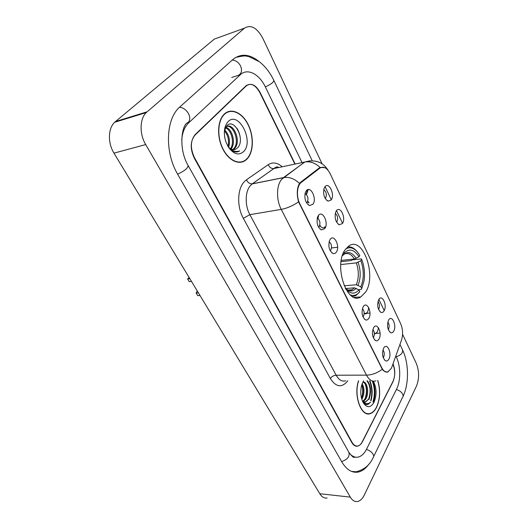 <?xml version="1.0" encoding="UTF-8"?>
<svg xmlns="http://www.w3.org/2000/svg" width="528" height="528" viewBox="0 0 528 528"><rect width="100%" height="100%" fill="white"/><g stroke="black" fill="none" stroke-linecap="round" stroke-linejoin="round"><path stroke-width="0.79" d="M365.653 292.037C376.807 275.51 363.106 236.148 349.028 245.817L345.16 249.711C333.274 265.584 347.12 306.088 360.822 296.921L365.653 292.037M378.734 299.653C382.028 293.555 387.552 305.257 384.08 310.86C383.209 312.332 382.153 312.827 380.926 312.345C377.665 309.448 376.893 305.283 378.622 299.858L378.734 299.653M378.517 309.355L378.84 308.9C379.896 306.141 379.606 303.712 377.962 301.627M336.336 210.863C340.184 205.082 346.421 218.302 342.388 223.542L339.339 224.789C335.603 222.262 334.382 218.038 335.663 212.131L336.336 210.863M336.534 222.083L336.917 221.661C338.23 218.295 337.689 215.556 335.28 213.431M324.878 186.866C328.878 181.183 335.32 194.832 331.129 199.96L328.139 201.148C324.271 198.713 322.912 194.476 324.06 188.43L324.878 186.866M325.215 198.495L325.591 198.099C326.977 194.575 326.357 191.756 323.73 189.631M388.549 320.212L388.562 320.179C391.756 314.081 397.076 325.433 393.743 331.089C392.865 332.627 391.816 333.135 390.588 332.633C387.44 329.67 386.76 325.532 388.549 320.212M388.258 329.558L388.555 329.109C389.545 326.489 389.308 324.146 387.836 322.08M373.54 327.868C376.933 321.466 382.576 333.102 379.018 339.016C378.048 340.659 376.9 341.187 375.56 340.606C372.346 337.577 371.659 333.359 373.487 327.961L373.54 327.868M373.237 337.59L373.705 336.956C374.788 334.105 374.497 331.657 372.841 329.604M363.191 306.794C366.709 300.452 372.53 312.451 368.834 318.285C367.871 319.862 366.716 320.371 365.376 319.816C362.05 316.879 361.258 312.655 362.993 307.151L363.191 306.794M362.967 316.879L363.469 316.246C364.617 313.243 364.267 310.715 362.426 308.656M330.125 239.474C334.079 233.369 340.474 246.543 336.329 252.107C335.379 253.447 334.244 253.895 332.924 253.453C329.241 250.813 328.086 246.569 329.459 240.722L330.125 239.474M330.205 250.721L330.779 250.12C332.138 246.629 331.584 243.857 329.109 241.811M318.371 215.549C322.489 209.543 329.096 223.146 324.786 228.604L321.433 229.891C317.618 227.363 316.325 223.106 317.552 217.127L318.371 215.549M318.589 227.218L319.169 226.644C320.602 222.974 319.968 220.123 317.262 218.09M306.227 190.826C310.517 184.925 317.341 198.983 312.853 204.316L309.573 205.544C305.62 203.128 304.174 198.858 305.25 192.74L306.227 190.826M306.596 202.93L307.177 202.382C308.682 198.535 307.963 195.604 305.019 193.591M383.579 348.308L383.671 348.15C386.984 342.005 392.278 353.245 388.892 359.119C387.928 360.835 386.786 361.383 385.453 360.776C382.391 357.76 381.77 353.602 383.579 348.308M383.209 357.674L383.645 357.053C384.655 354.347 384.424 351.978 382.932 349.945M391.974 366.749L391.248 368.438L388.113 371.699C385.717 372.517 383.592 371.204 381.751 367.752L299.891 203.966C296.083 196.713 296.855 185.493 301.323 182.378L319.889 168.115C323.644 165.937 327.083 167.831 330.224 173.804L400.693 323.796C402.897 329.149 403.174 334.574 401.518 340.065L391.974 366.749M294.881 164.109L259.835 92.598C255.499 84.889 250.906 82.606 246.061 85.747L195.195 134.561C190.377 140.567 190.133 148.269 194.469 157.648L352.031 442.299C353.734 445.229 355.74 446.437 358.05 445.922C359.786 445.427 361.271 443.995 362.498 441.626L392.891 381.902C395.287 376.174 395.287 370.26 392.905 364.148M302.042 162.604L265.412 87.054C259.34 74.059 247.507 67.802 240.379 74.672L188.767 122.76C184.734 126.641 182.398 132.317 181.757 139.795M349.292 453.004C352.057 456.443 355.093 457.796 358.387 457.043C361.614 456.159 364.34 453.526 366.584 449.123L396.541 389.248C400.864 380.906 400.739 365.858 396.337 357.086L395.815 356.011M322.08 163.812L262.924 38.511C257.11 27.76 250.978 24.301 244.523 28.136L146.23 112.583C139.636 118.886 139.346 134.033 145.702 144.586L350.315 497.125C352.348 500.485 354.75 501.95 357.522 501.514C360.221 500.92 362.512 498.703 364.399 494.855L416.46 386.153C419.377 378.675 419.298 371.039 416.229 363.238L402.574 334.31M219.166 37.343L214.269 39.118L114.649 122.265C107.996 128.429 107.646 143.035 113.982 153.14L319.79 493.72C321.856 496.993 324.304 498.432 327.142 498.023M247.13 85.193L246.787 85.18M259.208 61.631C249.592 53.889 240.788 53.203 232.789 59.565L179.362 107.369C165.614 119.612 164.644 152.401 177.712 174.332L341.827 461.914C346.625 469.887 352.176 473.246 358.492 472.006C362.432 471.049 365.963 468.343 369.098 463.881M240.418 74.633L239.639 74.554M242.418 161.918L242.834 161.608M368.102 413.879L368.544 413.668M358.512 380.807C353.324 395.63 361.244 417.272 370.247 413.629C372.695 412.837 374.781 410.791 376.504 407.477C380.226 399.115 380.655 390.119 377.784 380.503M247.302 158.717C253.638 151.886 254.027 136.336 248.239 124.681C242.55 112.946 231.634 107.573 224.651 113.764L224.176 114.2C217.536 120.483 216.718 136.415 222.532 148.381C228.261 160.426 238.953 165.554 245.731 160.169L247.302 158.717M228.136 111.962L227.291 112.022M368.089 413.655L367.646 413.833M242.339 161.66L241.613 162.136M388.133 371.87C386.245 372.61 384.292 371.745 382.272 369.277L298.577 201.887C296.789 195.268 296.855 189.539 298.782 184.708L300.571 182.272L319.156 168.023L320.113 167.462L324.826 167.64M373.349 402.151C375.533 394.964 375.342 387.941 372.794 381.091M295.185 164.05L260.185 92.591C255.849 84.889 251.262 82.606 246.424 85.741L195.037 135.082C190.212 141.101 189.974 148.797 194.311 158.182L351.76 442.484C353.47 445.414 355.476 446.615 357.786 446.107C359.528 445.606 361.013 444.173 362.241 441.804L392.964 381.454C395.34 375.791 395.36 369.91 393.023 363.812M239.976 162.367L240.742 162.023M366.755 413.648L367.211 413.53M373.237 402.085C375.428 394.885 375.23 387.875 372.636 381.058M370.696 400.567C372.425 393.611 372.042 387.031 369.554 380.84M366.32 413.503L366.762 413.417M358.651 380.807C353.45 395.465 361.291 417.034 370.234 413.404C372.656 412.619 374.722 410.593 376.424 407.326C380.12 399.003 380.536 390.073 377.659 380.53M362.122 383.691C364.643 388.41 364.584 393.551 361.957 399.128L361.819 399.34M361.786 384.701C363.568 388.931 363.475 393.439 361.515 398.224C363.007 393.505 363.092 389.037 361.759 384.787M362.822 382.054C367.079 380.873 369.692 393.169 365.686 399.201L363.152 401.689M362.815 382.074C366.65 382.609 368.366 393.736 364.749 399.181L362.716 401.386M362.492 401.201L365.647 402.032L368.498 399.254L365.27 402.019L364.485 402.151M363.521 380.82L361.482 385.796C360.169 392.007 360.723 397.597 363.152 402.567C366.835 408.091 370.418 408.065 373.91 402.488C376.933 395.182 376.748 388.08 373.375 381.19M363.059 402.395L365.977 404.534L367.877 404.474L370.735 402.151C368.016 404.316 365.317 404.098 362.63 401.518M370.735 402.151L367.58 404.468L366.538 404.626M366.94 380.827C370.478 385.513 371.019 391.67 368.564 399.293M365.284 384.292C366.828 388.78 366.769 393.532 365.105 398.541M367.409 380.833C370.993 385.618 371.501 391.849 368.94 399.518M239.144 162.386L239.923 162.103M224.301 114.431C217.727 120.661 216.922 136.422 222.677 148.262C228.347 160.182 238.927 165.264 245.632 159.925L247.183 158.492C253.46 151.741 253.843 136.343 248.12 124.806C242.484 113.197 231.686 107.877 224.77 113.995L224.301 114.431M224.618 136.759L225.608 141.022M224.512 129.776C229.106 134.416 230.485 140.257 228.657 147.299M224.4 130.805C228.096 135.221 229.31 140.455 228.037 146.513M225.786 127.38C232.076 128.436 236.28 143.174 231.026 149.028M225.377 127.809C231.178 129.518 234.973 142.712 230.459 148.718M224.664 128.832L225.839 127.327C232.703 120.622 242.286 141.768 234.333 148.744L233.158 149.655M224.954 127.499C231.878 121.077 241.243 142.078 233.356 148.982L232.643 149.582M228.274 146.909C231.257 149.886 234.062 150.44 236.689 148.586L234.637 149.569M243.599 151.595C254.318 141.379 238.649 110.431 228.056 121.671C224.063 126.383 223.304 133.016 225.786 141.563L228.149 146.705C233.442 154.249 238.597 155.879 243.599 151.595M237.29 148.038C246.022 140.534 234.465 117.592 226.994 125.585L224.407 130.733M228.796 147.708L232.511 150.982C235.132 152.381 237.508 152.348 239.646 150.889C235.818 152.269 232.076 151.015 228.413 147.121M227.37 112.279L226.545 112.405M239.646 150.889L237.481 151.866M236.966 128.284C239.065 131.736 240.214 135.511 240.398 139.616M232.511 150.982L229.779 149.041M374.378 333.874L376.609 333.293M374.359 333.399C376.622 333.696 377.962 331.769 378.371 327.611M364.148 313.718L366.214 313.771L366.947 313.256M364.168 313.243C366.716 313.988 368.214 312.074 368.663 307.501M318.523 215.358L318.074 218.539M319.73 225.476C321.328 227.707 322.971 228.36 324.667 227.429L325.373 226.829M317.981 216.163L317.777 218.328M319.81 225.192L320.324 225.687M308.246 189.565L306.478 194.555M307.375 202.092L308.114 201.967L308.854 202.957M307.474 189.796L306.181 194.245M308.114 201.967L308.339 201.683L308.9 202.442M199.993 295.475L197.756 295.673L196.145 293.02L197.274 290.974M191.486 281.398L189.248 281.635L187.605 278.929L189.849 278.685M196.145 293.02L198.383 292.816M341.246 260.416L354.433 258.958L358.967 256.799C354.229 249.487 349.358 248.18 344.355 252.872L343.886 251.915M341.055 261.67L351.305 260.548L352.361 259.862L361.251 258.885L361.713 259.38C364.32 266.31 365.092 273.478 364.03 280.876L361.713 288.605L360.842 286.816C364.089 278.857 364.089 270.164 360.848 260.74L356.327 262.891L340.765 264.554M344.15 285.813L356.301 284.757L360.842 286.816M358.967 256.799L359.839 255.44L356.796 251.229C353.859 247.883 350.764 246.457 347.503 246.959M361.713 288.605L361.251 289.456L358.571 289.674M357.403 251.942C353.536 247.645 349.622 246.668 345.642 249.025M360.848 260.74L361.713 259.38M344.355 252.872L343.332 254.951L342.382 255.677M352.42 296.525L355.846 295.621L359.825 291.687C357.047 295.145 353.833 296.208 350.189 294.868M345.503 288.651C350.262 294.149 354.743 294.565 358.948 289.892L359.825 291.687M358.948 289.892L354.394 287.826L345.655 288.559M189.163 277.556L187.605 278.929M301.323 182.378L300.188 182.596M299.891 203.966L299.455 204.046M381.751 367.752L381.335 367.759M177.613 174.154C184.681 170.9 188.173 168.003 188.093 165.462C178.867 149.807 181.315 128.357 186.371 123.427C190.014 121.843 190.727 118.569 188.503 113.599C186.179 109.745 183.176 107.626 179.494 107.243M232.221 60.067C235.732 60.304 238.504 62.245 240.53 65.894C242.411 70.607 241.56 73.801 237.989 75.464M235.719 57.42C241.633 56.12 245.078 55.671 246.048 56.074L248.794 56.562L259.288 61.684C265.162 66.251 270.013 72.488 273.834 80.388C273.847 82.097 271.022 84.275 265.346 86.929M399.947 344.447L402.461 349.714C403.22 352.678 401.135 355.054 396.218 356.836M373.672 456.496L402.329 397.855C403.247 396.898 403.352 395.663 402.646 394.152C401.405 391.934 399.326 390.39 396.403 389.519M356.169 471.801C364.135 469.696 369.725 465.095 372.94 457.987C373.857 457.096 373.916 455.882 373.124 454.344C371.745 452.074 369.521 450.417 366.452 449.381M341.642 461.591C347.662 459.466 350.044 456.331 348.803 452.173L343.781 443.203M113.982 153.14L145.702 144.586M115.454 121.539L147.028 111.837M214.269 39.118L244.523 28.136M319.79 493.72L350.315 497.125M231.726 77.444L240.319 74.725M347.813 380.78C341.913 388.087 336.079 387.328 330.323 378.49L243.329 218.315L249.876 214.665L336.151 375.217C338.923 380.041 342.137 381.896 345.787 380.774M243.329 218.315C236.821 206.831 237.263 189.097 244.127 181.876L246.47 179.784L268.244 164.677C272.732 161.858 277.372 162.558 282.176 166.789M299.495 183.414C294.499 178.695 289.238 176.735 283.701 177.547L252.338 183.81L250.483 185.5C245.045 191.321 244.721 205.458 249.876 214.665L281.239 209.385C276.131 199.841 276.382 185.255 281.688 179.309L304.61 162.063L310.035 160.769M298.577 201.887C292.822 205.788 287.041 208.289 281.239 209.385L366.478 375.144C372.042 374.979 377.309 373.019 382.272 369.277M320.113 167.462C315.308 162.98 310.207 161.165 304.808 162.023L273.94 168.524L252.292 183.817C249.757 183.982 247.817 182.635 246.47 179.784M375.896 380.853C372.346 382.008 369.211 380.107 366.478 375.144L336.151 375.217C333.656 375.421 331.716 376.51 330.323 378.49M325.063 186.641L331.3 199.709M336.514 210.639L342.553 223.291M378.88 299.409L384.226 310.596M195.037 135.082L194.588 135.201M246.233 85.912L245.718 86.071M279.84 167.284L273.893 168.538C271.405 168.729 269.518 167.442 268.244 164.677M372.92 401.9C375.065 394.673 374.827 387.684 372.207 380.932M373.468 402.224C375.632 395.036 375.461 388.007 372.953 381.124M371.019 400.759C372.801 393.749 372.438 387.11 369.93 380.84M354.433 258.958C351.318 254.126 347.926 252.503 344.243 254.08M356.301 284.757C358.974 278.071 358.981 270.785 356.327 262.891M356.195 258.357C352.011 252.067 347.728 250.932 343.332 254.951M358.07 285.206C360.875 278.203 360.881 270.567 358.083 262.297M345.259 288.182C349.18 291.905 352.816 291.938 356.162 288.275M348.751 290.367L352.117 289.714L354.394 287.826M331.518 247.982L337.63 247.229M375.797 333.326L380.087 333.148M366.135 313.309L369.983 313.078M324.535 226.954L325.664 226.789M384.846 360.347L385.453 360.776M308.128 204.739L309.573 205.544M320.146 229.145L321.433 229.891M331.789 252.767L332.924 253.453M364.591 319.295L365.376 319.816M374.867 340.131L375.56 340.606M389.921 332.191L390.588 332.633M326.825 200.435L328.139 201.148M338.158 224.129L339.339 224.789M380.18 311.863L380.926 312.345M354.321 297.409L360.822 296.921M343.543 442.781L188.225 165.693M273.913 80.56L312.187 160.697M355.509 457.169C353.734 456.806 354.592 459.565 349.041 452.582M402.461 349.714C408.771 362.69 409.332 383.051 403.088 396.337M114.649 122.265L146.23 112.583M351.483 471.392L358.492 472.006M238.524 75.26L240.379 74.672M278.19 167.119C277.213 166.577 275.781 167.046 273.893 168.538L252.206 183.902L283.371 177.685L304.808 162.023C315.196 159.185 322.978 161.977 328.139 170.392M320.034 167.495L320.41 167.772M246.424 85.741L245.89 85.899M365.27 402.019L365.647 402.032M232.696 149.543L233.673 149.305M224.228 114.147L224.77 113.995M364.135 313.896L364.518 313.87M345.246 288.163C349.516 291.383 349.774 290.803 352.117 289.714L347.86 290.063"/></g></svg>
